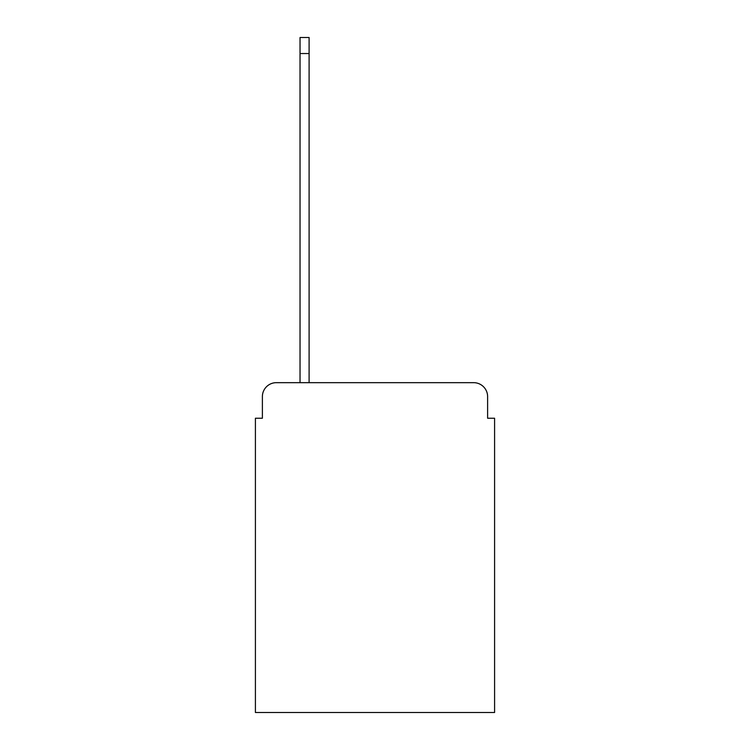 <?xml version="1.0" encoding="UTF-8"?>
<svg xmlns="http://www.w3.org/2000/svg" width="750" height="750" viewBox="0 0 750 750"><rect width="100%" height="100%" fill="white"/><g stroke="black" fill="none" stroke-linecap="round" stroke-linejoin="round"><path stroke-width="1.12" d="M262.387 396.619L262.387 418.238L262.387 396.619A13.95 13.95 0 0 1 276.328 382.669L300.038 382.669L300.038 37.5L309.103 37.5L309.103 53.541L300.038 53.541M487.613 418.238L487.613 396.619L487.613 418.238L494.587 418.238L494.587 712.5L255.412 712.5L255.412 418.238L262.387 418.238M487.613 396.619A13.95 13.95 0 0 0 473.672 382.669L276.328 382.669M309.103 53.541L309.103 382.669L473.672 382.669"/></g></svg>
